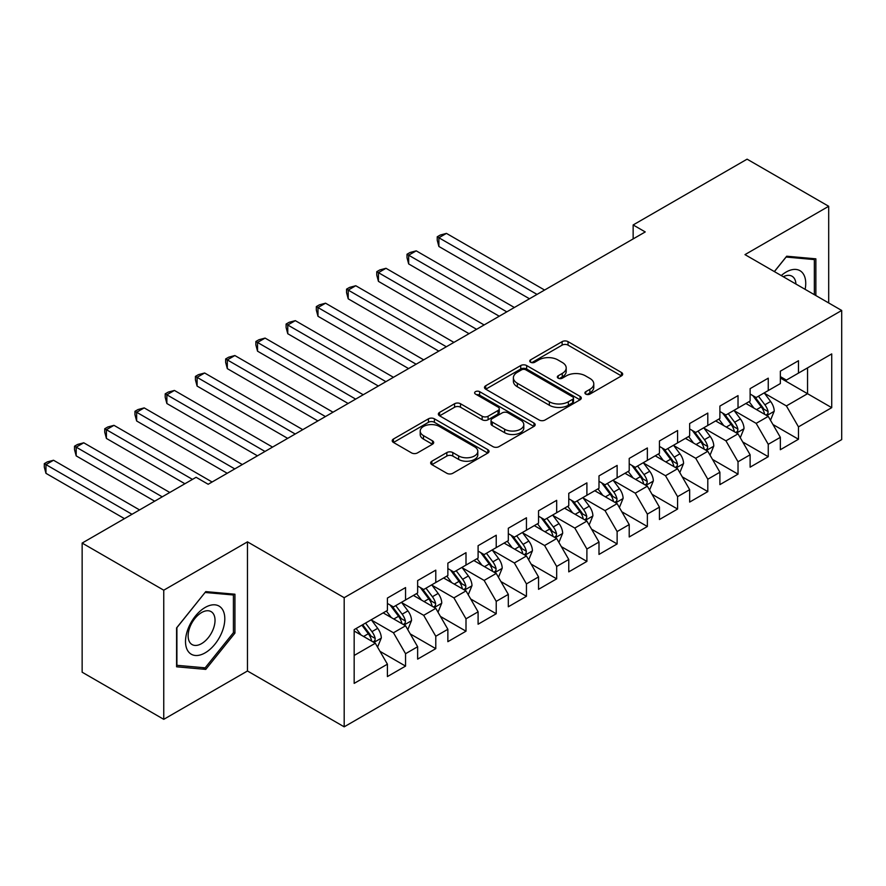 <?xml version="1.0" encoding="UTF-8"?>
<svg xmlns="http://www.w3.org/2000/svg" width="886" height="886" viewBox="0 0 886 886"><rect width="100%" height="100%" fill="white"/><g stroke="black" fill="none" stroke-linecap="round" stroke-linejoin="round"><path stroke-width="1.33" d="M585.779 394.104A2.935 1.694 0 0 0 589.932 394.104L621.451 375.908A4.197 2.425 0 0 0 622.681 374.191A4.197 2.425 0 0 0 621.451 372.474L568.048 341.642A4.197 2.425 0 0 0 562.123 341.642L530.592 359.849A2.935 1.694 0 0 0 529.739 361.045A2.935 1.694 0 0 0 530.592 362.241A2.935 1.694 0 0 0 534.745 362.241L538.832 359.882A13.423 7.752 0 0 1 557.815 359.882L562.267 362.452A13.423 7.752 0 0 1 566.198 367.934A13.423 7.752 0 0 1 562.267 373.416L558.191 375.775A2.935 1.694 0 0 0 557.327 376.971A2.935 1.694 0 0 0 558.191 378.167A2.935 1.694 0 0 0 562.344 378.167L566.42 375.819A13.423 7.752 0 0 1 585.402 375.819L589.855 378.388A13.423 7.752 0 0 1 593.786 383.871A13.423 7.752 0 0 1 589.855 389.353L585.779 391.701A2.935 1.694 0 0 0 584.915 392.908A2.935 1.694 0 0 0 585.779 394.104L585.779 391.701M431.87 461.207A4.197 2.425 0 0 0 430.651 462.913A4.197 2.425 0 0 0 431.87 464.629L446.854 473.279A4.197 2.425 0 0 0 452.79 473.279L487.798 453.067A4.197 2.425 0 0 0 489.028 451.351A4.197 2.425 0 0 0 487.798 449.645L434.395 418.812A4.197 2.425 0 0 0 428.459 418.812L393.45 439.024A4.197 2.425 0 0 0 392.221 440.73A4.197 2.425 0 0 0 393.45 442.446L411.547 452.901A4.197 2.425 0 0 0 417.483 452.901L432.468 444.24A4.197 2.425 0 0 0 433.697 442.535A4.197 2.425 0 0 0 432.468 440.818L423.497 435.635A11.219 6.479 0 0 1 420.208 431.061A11.219 6.479 0 0 1 427.13 425.07A11.219 6.479 0 0 1 439.367 426.476L474.519 446.777A11.219 6.479 0 0 1 477.809 451.351A11.219 6.479 0 0 1 470.887 457.342A11.219 6.479 0 0 1 458.649 455.936L452.79 452.558A4.197 2.425 0 0 0 446.854 452.558L431.87 461.207L431.87 464.629M163.755 590.198L163.755 719.332L247.471 670.99L247.471 541.855L163.755 590.198L82.143 543.074L196.094 477.288L208.177 484.265L645.241 231.933L633.147 224.955L633.147 238.921M247.471 541.855L344.189 597.696L841.7 310.465L841.7 439.6L344.189 726.83L344.189 597.696M828.698 302.957L828.698 206.283L744.982 254.625L841.7 310.465M828.698 206.283L747.097 159.17L633.147 224.955M539.12 420.008A4.197 2.425 0 0 0 545.056 420.008L580.064 399.796A4.197 2.425 0 0 0 581.294 398.08A4.197 2.425 0 0 0 580.064 396.374L526.661 365.541A4.197 2.425 0 0 0 520.735 365.541L485.727 385.753A4.197 2.425 0 0 0 484.498 387.459A4.197 2.425 0 0 0 485.727 389.175L539.12 420.008M476.657 394.735A2.935 1.694 0 0 1 479.636 395.156L479.636 391.656L533.937 423.01A4.197 2.425 0 0 1 535.166 424.715A4.197 2.425 0 0 1 533.937 426.432L498.929 446.644A4.197 2.425 0 0 1 492.993 446.644L439.589 415.811L439.589 412.389A4.197 2.425 0 0 0 438.36 414.094A4.197 2.425 0 0 0 439.589 415.811M439.589 412.389L454.573 403.739A4.197 2.425 0 0 1 460.51 403.739L482.161 416.243A4.197 2.425 0 0 0 488.097 416.243L498.032 410.506A4.197 2.425 0 0 0 499.261 408.789A4.197 2.425 0 0 0 498.032 407.073L475.483 394.06A2.935 1.694 0 0 1 474.63 392.863A2.935 1.694 0 0 1 476.435 391.291A2.935 1.694 0 0 1 479.636 391.656M780.344 378.001L807.545 393.705L807.545 367.878L831.721 353.913L798.474 373.106L798.474 360.724L780.344 371.19L780.344 383.583L768.251 390.56L768.251 378.167L750.121 388.644L750.121 401.037L738.027 408.014L738.027 395.621L719.897 406.087L719.897 418.48L707.803 425.457L707.803 413.075L689.662 423.541L689.662 435.934L677.58 442.911L677.58 430.518L659.439 440.995L659.439 453.377L647.356 460.366L647.356 447.973L629.215 458.439L629.215 470.831L617.132 477.809L617.132 465.427L598.991 475.893L598.991 488.286L586.897 495.263L586.897 482.87L568.768 493.347L568.768 505.729L556.674 512.717L556.674 500.324L538.544 510.79L538.544 523.183L526.45 530.16L526.45 517.778L508.32 528.244L508.32 540.637L496.226 547.614L496.226 535.222L478.097 545.698L478.097 558.08L466.003 565.069L466.003 552.676L447.862 563.142L447.862 575.535L435.779 582.512L435.779 570.13L417.638 580.596L417.638 592.989L405.555 599.966L405.555 587.573L387.415 598.05L387.415 610.432L354.167 629.636L354.167 683.383L387.415 664.179L375.321 643.247L354.167 631.031M831.721 353.913L831.721 407.66L798.474 426.864L786.391 405.921L764.474 393.262M772.935 424.505L798.474 439.246L798.474 426.864M798.474 439.246L780.344 449.723L780.344 437.33L768.251 444.307L756.168 423.364L734.25 410.716M742.712 441.959L768.251 456.7L768.251 444.307M768.251 456.7L750.121 467.166L750.121 454.784L738.027 461.761L725.933 440.818L704.027 428.171M712.488 459.402L738.027 474.154L738.027 461.761M738.027 474.154L719.897 484.62L719.897 472.227L707.803 479.215L695.709 458.272L673.803 445.614M682.264 476.856L707.803 491.597L707.803 479.215M707.803 491.597L689.662 502.074L689.662 489.681L677.58 496.658L665.486 475.716L643.568 463.068M652.041 494.299L677.58 509.051L677.58 496.658M677.58 509.051L659.439 519.517L659.439 507.135L647.356 514.113L635.262 493.17L613.345 480.522M621.817 511.754L647.356 526.505L647.356 514.113M647.356 526.505L629.215 536.971L629.215 524.578L617.132 531.556L605.038 510.624L583.121 497.965M591.582 529.208L617.132 543.949L617.132 531.556M617.132 543.949L598.991 554.426L598.991 542.033L586.897 549.01L574.815 528.067L552.897 515.419M561.359 546.651L586.897 561.403L586.897 549.01M586.897 561.403L568.768 571.869L568.768 559.487L556.674 566.464L544.591 545.521L522.674 532.874M531.135 564.105L556.674 578.846L556.674 566.464M556.674 578.846L538.544 589.323L538.544 576.93L526.45 583.907L514.356 562.975L492.45 550.317M500.911 581.559L526.45 596.3L526.45 583.907M526.45 596.3L508.32 606.777L508.32 594.384L496.226 601.361L484.133 580.419L462.226 567.771M470.687 599.002L496.226 613.754L496.226 601.361M496.226 613.754L478.097 624.22L478.097 611.827L466.003 618.816L453.909 597.873L432.003 585.225M440.464 616.457L466.003 631.197L466.003 618.816M466.003 631.197L447.862 641.674L447.862 629.282L435.779 636.259L423.685 615.327L401.768 602.668M410.24 633.911L435.779 648.652L435.779 636.259M435.779 648.652L417.638 659.118L417.638 646.736L405.555 653.713L393.462 632.77L371.544 620.122M380.016 651.354L405.555 666.106L405.555 653.713M405.555 666.106L387.415 676.572L387.415 664.179M387.415 603.455L393.462 606.943L405.555 599.966M354.167 655.463L375.321 643.247M417.638 586L423.685 589.5L435.779 582.512M393.462 632.77L405.555 625.793L383.184 612.879M417.638 646.736L405.555 625.793M447.862 568.557L453.909 572.046L466.003 565.069M423.685 615.327L435.779 608.339L413.408 595.425M447.862 629.282L435.779 608.339M478.097 551.103L484.133 554.592L496.226 547.614M453.909 597.873L466.003 590.896L443.631 577.982M478.097 611.827L466.003 590.896M508.32 533.649L514.356 537.149L526.45 530.16M484.133 580.419L496.226 573.441L473.855 560.528M508.32 594.384L496.226 573.441M538.544 516.206L544.591 519.694L556.674 512.717M514.356 562.975L526.45 555.987L504.09 543.074M538.544 576.93L526.45 555.987M568.768 498.752L574.815 502.24L586.897 495.263M544.591 545.521L556.674 538.544L534.313 525.631M568.768 559.487L556.674 538.544M598.991 481.308L605.038 484.797L617.132 477.809M574.815 528.067L586.897 521.09L564.537 508.176M598.991 542.033L586.897 521.09M629.215 463.854L635.262 467.343L647.356 460.366M605.038 510.624L617.132 503.636L594.761 490.722M629.215 524.578L617.132 503.636M659.439 446.4L665.486 449.889L677.58 442.911M635.262 493.17L647.356 486.192L624.984 473.279M659.439 507.135L647.356 486.192M689.662 428.957L695.709 432.446L707.803 425.457M665.486 475.716L677.58 468.738L655.208 455.825M689.662 489.681L677.58 468.738M719.897 411.503L725.933 414.991L738.027 408.014M695.709 458.272L707.803 451.284L685.432 438.371M719.897 472.227L707.803 451.284M750.121 394.048L756.168 397.537L768.251 390.56M725.933 440.818L738.027 433.841L715.655 420.928M750.121 454.784L738.027 433.841M780.344 376.605L786.391 380.094L798.474 373.106M756.168 423.364L768.251 416.387L745.89 403.473M780.344 437.33L768.251 416.387M82.143 543.074L82.143 672.208L163.755 719.332M247.471 670.99L344.189 726.83M786.391 405.921L807.545 393.705L831.721 407.66M815.862 295.547L815.862 258.823L786.69 256.22L774.342 271.581M234.934 633.113L234.934 594.218L205.762 591.615L176.591 627.897L176.591 666.793L205.762 669.395L234.934 633.113L233.417 632.239M586.953 394.514L589.855 392.841A13.423 7.752 0 0 0 593.786 387.359L593.786 383.871M566.198 367.934L566.198 371.422A13.423 7.752 0 0 1 562.267 376.904L559.365 378.588M621.396 375.93L568.048 345.13A4.197 2.425 0 0 0 562.123 345.13L531.766 362.662M580.009 399.83L526.661 369.03A4.197 2.425 0 0 0 520.735 369.03L485.783 389.209M572.655 399.287A2.935 1.694 0 0 0 573.508 398.08A2.935 1.694 0 0 0 572.655 396.884L525.775 369.816A2.935 1.694 0 0 0 521.621 369.816L517.324 372.308A13.423 7.752 0 0 0 513.382 377.79A13.423 7.752 0 0 0 517.324 383.273L549.364 401.768A13.423 7.752 0 0 0 568.347 401.768L572.655 399.287L572.655 402.776A2.935 1.694 0 0 0 573.508 401.579L573.508 398.08M513.382 377.79L513.382 381.279A13.423 7.752 0 0 0 517.324 386.761L517.324 383.273M572.655 402.776L568.347 405.256A13.423 7.752 0 0 1 549.364 405.256L517.324 386.761M439.644 415.844L454.573 407.228L454.573 403.739M499.261 408.789L499.261 412.278A4.197 2.425 0 0 1 498.032 413.995L488.097 419.731A4.197 2.425 0 0 1 482.161 419.731L460.51 407.228A4.197 2.425 0 0 0 454.573 407.228M479.636 395.156L533.881 426.465M504.632 429.212A11.219 6.479 0 0 0 516.87 430.618A11.219 6.479 0 0 0 523.792 424.638A11.219 6.479 0 0 0 520.503 420.053L508.121 412.898A4.197 2.425 0 0 0 502.185 412.898L492.251 418.635A4.197 2.425 0 0 0 491.021 420.352A4.197 2.425 0 0 0 492.251 422.068L504.632 429.212L504.632 432.7A11.219 6.479 0 0 0 516.87 434.107A11.219 6.479 0 0 0 523.792 428.126L523.792 424.638M491.021 420.352L491.021 423.84A4.197 2.425 0 0 0 492.251 425.557L492.251 422.068M504.632 432.7L492.251 425.557M477.809 451.351L477.809 454.839A11.219 6.479 0 0 1 470.887 460.831A11.219 6.479 0 0 1 458.649 459.424L452.79 456.046A4.197 2.425 0 0 0 446.854 456.046L431.936 464.663M420.208 431.061L420.208 434.55A11.219 6.479 0 0 0 423.497 439.124L423.497 435.635M432.412 444.274L423.497 439.124M487.743 453.1L434.395 422.301A4.197 2.425 0 0 0 428.459 422.301L393.506 442.479M202.684 667.612L205.762 669.395M770.488 420.263L774.231 411.115A11.33 6.545 -120 0 0 770.621 401.469L764.197 392.897M753.964 408.147L749.091 401.624M746.809 404.005L746.256 403.263M544.591 290.043L446.444 233.383L438.891 237.747L438.891 246.474L529.474 298.77M766.113 415.157L767.874 413.574L768.118 411.602A11.33 6.545 -120 0 0 764.884 404.791L758.46 396.219M754.794 396.751L762.724 407.339A5.77 3.334 60 0 1 763.776 409.088L768.118 411.602M752.801 395.599L761.251 406.884A11.33 6.545 60 0 1 764.496 413.696L764.718 414.349M438.891 246.474L437.23 240.283L437.23 236.795L537.027 294.407M437.23 236.795L440.253 235.045L446.444 233.383M740.264 437.717L744.007 428.569A11.33 6.545 -120 0 0 740.397 418.923L733.973 410.351M723.74 425.59L718.867 419.078M716.586 421.459L716.021 420.717M514.356 307.497L416.221 250.838L408.667 255.201L408.667 263.928L499.25 316.224M735.889 432.612L737.65 431.028L737.894 429.057A11.33 6.545 -120 0 0 734.649 422.234L728.237 413.662M724.571 414.205L732.5 424.793A5.77 3.334 60 0 1 733.542 426.543L737.894 429.057M722.577 413.053L731.028 424.328A11.33 6.545 60 0 1 734.272 431.15L734.494 431.803M408.667 263.928L407.006 257.726L407.006 254.238L506.803 311.861M407.006 254.238L410.03 252.499L416.221 250.838M710.04 455.16L713.784 446.023A11.33 6.545 -120 0 0 710.173 436.377L703.75 427.805M693.516 443.044L688.632 436.532M686.351 438.902L685.797 438.16M484.133 324.952L385.997 268.292L378.444 272.655L378.444 281.371L469.026 333.679M705.666 450.055L707.427 448.482L707.67 446.5A11.33 6.545 -120 0 0 704.425 439.689L698.013 431.117M694.347 431.648L702.277 442.236A5.77 3.334 60 0 1 703.318 443.986L707.67 446.5M692.354 430.496L700.804 441.782A11.33 6.545 60 0 1 704.049 448.593L704.27 449.246M378.444 281.371L376.771 275.181L376.771 271.692L476.579 329.315M376.771 271.692L379.795 269.942L385.997 268.292M805.13 289.345A27.787 16.037 120 0 0 803.104 273.597A27.787 16.037 120 0 0 781.253 275.568M795.938 284.041A19.027 10.986 120 0 0 794.155 278.204A19.027 10.986 120 0 0 792.018 276.222A19.027 10.986 120 0 0 783.29 276.742M786.026 257.04L814.345 259.598L814.345 294.673M812.473 258.524L814.345 259.598M774.408 271.614L786.081 257.084M188.142 651.321A27.787 16.037 120 0 0 214.977 644.133A27.787 16.037 120 0 0 222.176 608.992A27.787 16.037 120 0 0 195.33 616.18A27.787 16.037 120 0 0 188.142 651.321M189.936 642.583A19.027 10.986 120 0 0 192.074 644.565A19.027 10.986 120 0 0 209.772 635.683A19.027 10.986 120 0 0 213.227 613.599A19.027 10.986 120 0 0 211.089 611.617A19.027 10.986 120 0 0 193.392 620.499A19.027 10.986 120 0 0 189.936 642.583M205.153 592.479L233.417 594.993L233.417 632.682L205.153 667.834L176.901 665.308L176.901 627.631L205.098 592.435M231.545 593.919L233.417 594.993M679.817 472.615L683.56 463.467A11.33 6.545 -120 0 0 679.95 453.82L673.526 445.248M663.293 460.487L658.409 453.975M656.127 456.356L655.574 455.614M453.909 342.395L355.773 285.735L348.209 290.099L348.209 298.826L438.803 351.122M675.442 467.509L677.203 465.925L677.447 463.954A11.33 6.545 -120 0 0 674.202 457.143L667.778 448.571M664.112 449.102L672.053 459.69A5.77 3.334 60 0 1 673.094 461.44L677.447 463.954M662.13 447.951L670.58 459.236A11.33 6.545 60 0 1 673.814 466.047L674.047 466.7M348.209 298.826L346.548 292.635L346.548 289.146L446.356 346.758M346.548 289.146L349.571 287.396L355.773 285.735M649.593 490.069L653.336 480.921A11.33 6.545 -120 0 0 649.726 471.274L643.302 462.702M633.069 477.942L628.185 471.43M625.904 473.811L625.35 473.069M423.685 359.849L325.55 303.189L317.985 307.553L317.985 316.28L408.568 368.576M645.218 484.952L646.968 483.379L647.223 481.397A11.33 6.545 -120 0 0 643.978 474.586L637.555 466.014M633.889 466.557L641.818 477.133A5.77 3.334 60 0 1 642.871 478.894L647.223 481.397M631.895 465.405L640.356 476.679A11.33 6.545 60 0 1 643.59 483.501L643.823 484.155M317.985 316.28L316.324 310.078L316.324 306.589L416.132 364.212M316.324 306.589L319.348 304.85L325.55 303.189M619.369 507.512L623.113 498.364A11.33 6.545 -120 0 0 619.491 488.729L613.079 480.157M602.845 495.396L597.961 488.873M595.68 491.254L595.126 490.512M393.462 377.303L295.315 320.643L287.762 324.996L287.762 333.723L378.344 386.019M614.995 502.406L616.745 500.834L616.999 498.851A11.33 6.545 -120 0 0 613.754 492.04L607.331 483.468M603.665 484L611.595 494.587A5.77 3.334 60 0 1 612.647 496.337L616.999 498.851M601.672 482.848L610.122 494.133A11.33 6.545 60 0 1 613.367 500.944L613.599 501.598M287.762 333.723L286.1 327.532L286.1 324.043L385.908 381.667M286.1 324.043L289.124 322.294L295.315 320.643M589.135 524.966L592.889 515.818A11.33 6.545 -120 0 0 589.268 506.172L582.855 497.6M572.622 512.839L567.738 506.327M565.456 508.708L564.903 507.966M363.238 394.746L265.091 338.087L257.538 342.45L257.538 351.177L348.12 403.473M584.771 519.86L586.521 518.277L586.765 516.305A11.33 6.545 -120 0 0 583.531 509.494L577.107 500.922M573.441 501.454L581.371 512.042A5.77 3.334 60 0 1 582.423 513.791L586.765 516.305M571.448 500.302L579.898 511.587A11.33 6.545 60 0 1 583.143 518.399L583.376 519.052M257.538 351.177L255.877 344.986L255.877 341.487L355.674 399.11M255.877 341.487L258.9 339.748L265.091 338.087M558.911 542.42L562.665 533.272A11.33 6.545 -120 0 0 559.044 523.626L552.62 515.054M542.398 530.293L537.514 523.781M535.233 526.162L534.679 525.42M333.014 412.2L234.868 355.541L227.314 359.904L227.314 368.631L317.897 420.928M554.547 537.304L556.297 535.731L556.541 533.749A11.33 6.545 -120 0 0 553.307 526.937L546.884 518.365M543.218 518.908L551.147 529.485A5.77 3.334 60 0 1 552.199 531.246L556.541 533.749M541.224 517.756L549.674 529.031A11.33 6.545 60 0 1 552.919 535.842L553.152 536.506M227.314 368.631L225.653 362.429L225.653 358.941L325.45 416.564M225.653 358.941L228.677 357.202L234.868 355.541M528.687 559.863L532.431 550.715A11.33 6.545 -120 0 0 528.82 541.08L522.397 532.508M512.163 547.747L507.29 541.224M505.009 543.605L504.444 542.863M302.779 429.655L204.644 372.995L197.091 377.347L197.091 386.075L287.673 438.371M524.313 554.758L526.074 553.185L526.317 551.203A11.33 6.545 -120 0 0 523.072 544.392L516.66 535.82M512.994 536.351L520.924 546.939A5.77 3.334 60 0 1 521.976 548.689L526.317 551.203M511 535.199L519.451 546.485A11.33 6.545 60 0 1 522.696 553.296L522.917 553.949M197.091 386.075L195.429 379.884L195.429 376.395L295.226 434.018M195.429 376.395L198.453 374.645L204.644 372.995M498.464 577.318L502.207 568.17A11.33 6.545 -120 0 0 498.596 558.523L492.173 549.951M481.94 565.19L477.067 558.678M474.774 561.059L474.22 560.317M272.556 447.098L174.42 390.438L166.867 394.802L166.867 403.529L257.449 455.825M494.089 572.212L495.85 570.628L496.094 568.657A11.33 6.545 -120 0 0 492.849 561.846L486.436 553.274M482.77 553.805L490.7 564.393A5.77 3.334 60 0 1 491.741 566.143L496.094 568.657M480.777 552.654L489.227 563.939A11.33 6.545 60 0 1 492.472 570.75L492.694 571.404M166.867 403.529L165.206 397.338L165.206 393.838L265.003 451.461M165.206 393.838L168.218 392.099L174.42 390.438M468.24 594.761L471.983 585.624A11.33 6.545 -120 0 0 468.373 575.978L461.949 567.405M451.716 582.645L446.832 576.133M444.55 578.514L443.997 577.772M242.332 464.552L144.196 407.892L136.643 412.256L136.643 420.983L227.226 473.279M463.865 589.655L465.626 588.082L465.87 586.1A11.33 6.545 -120 0 0 462.625 579.289L456.201 570.717M452.547 571.26L460.476 581.836A5.77 3.334 60 0 1 461.517 583.597L465.87 586.1M450.553 570.108L459.003 581.382A11.33 6.545 60 0 1 462.237 588.193L462.47 588.858M136.643 420.983L134.971 414.781L134.971 411.292L234.779 468.915M134.971 411.292L137.994 409.553L144.196 407.892M438.016 612.215L441.76 603.067A11.33 6.545 -120 0 0 438.149 593.421L431.726 584.86M421.492 600.099L416.608 593.576M414.327 595.957L413.773 595.215M212.108 482.006L113.973 425.335L106.409 429.699L106.409 438.426L184.908 483.745M433.642 607.109L435.391 605.526L435.646 603.554A11.33 6.545 -120 0 0 432.401 596.743L425.978 588.171M422.312 588.703L430.242 599.29A5.77 3.334 60 0 1 431.294 601.04L435.646 603.554M420.318 587.551L428.78 598.836A11.33 6.545 60 0 1 432.014 605.647L432.246 606.301M106.409 438.426L104.747 432.235L104.747 428.746L192.461 479.381M104.747 428.746L107.771 426.997L113.973 425.335M407.793 629.669L411.536 620.521A11.33 6.545 -120 0 0 407.914 610.875L401.502 602.303M391.269 617.542L386.385 611.03M384.103 613.411L383.549 612.669M169.791 492.472L83.749 442.79L76.185 447.153L76.185 455.88L154.685 501.199M403.418 624.564L405.168 622.98L405.423 621.008A11.33 6.545 -120 0 0 402.178 614.186L395.754 605.625M392.088 606.157L400.018 616.745A5.77 3.334 60 0 1 401.07 618.494L405.423 621.008M390.095 605.005L398.545 616.291A11.33 6.545 60 0 1 401.79 623.102L402.022 623.755M76.185 455.88L74.524 449.689L74.524 446.19L162.238 496.836M74.524 446.19L77.547 444.451L83.749 442.79M377.558 647.112L381.312 637.975A11.33 6.545 -120 0 0 377.691 628.329L371.278 619.757M361.045 634.996L356.161 628.484M139.567 509.926L53.514 460.244L45.961 464.607L45.961 473.334L124.461 518.642M373.194 642.007L374.944 640.434L375.199 638.452A11.33 6.545 -120 0 0 371.954 631.64L365.53 623.068M362.695 624.708L369.794 634.188A5.77 3.334 60 0 1 370.846 635.949L375.199 638.452M361.909 625.162L368.321 633.734A11.33 6.545 60 0 1 371.566 640.545L371.799 641.209M45.961 473.334L44.3 467.132L44.3 463.644L132.014 514.29M44.3 463.644L47.323 461.894L53.514 460.244M589.855 392.841L589.855 389.353M558.191 378.167L558.191 375.775M562.267 376.904L562.267 373.416M530.592 362.241L530.592 359.849M562.123 345.13L562.123 341.642M568.048 345.13L568.048 341.642M621.451 375.908L621.451 372.474M485.727 389.175L485.727 385.753M520.735 369.03L520.735 365.541M526.661 369.03L526.661 365.541M580.064 399.796L580.064 396.374M549.364 405.256L549.364 401.768M568.347 405.256L568.347 401.768M460.51 407.228L460.51 403.739M482.161 419.731L482.161 416.243M488.097 419.731L488.097 416.243M498.032 413.995L498.032 410.506M533.937 426.432L533.937 423.01M446.854 456.046L446.854 452.558M452.79 456.046L452.79 452.558M458.649 459.424L458.649 455.936M432.468 444.24L432.468 440.818M393.45 442.446L393.45 439.024M428.459 422.301L428.459 418.812M434.395 422.301L434.395 418.812M487.798 453.067L487.798 449.645M766.833 415.567L774.165 411.337M764.884 404.791L770.621 401.469M756.522 409.609L761.251 406.884M736.609 433.021L743.941 428.791M734.649 422.234L740.397 418.923M726.298 427.063L731.028 424.328M706.386 450.465L713.706 446.234M704.425 439.689L710.173 436.377M696.064 444.517L700.804 441.782M676.162 467.919L683.483 463.688M674.202 457.143L679.95 453.82M665.84 461.96L670.58 459.236M645.927 485.373L653.259 481.142M643.978 474.586L649.726 471.274M635.616 479.415L640.356 476.679M615.704 502.816L623.035 498.585M613.754 492.04L619.491 488.729M605.393 496.869L610.122 494.133M585.48 520.27L592.812 516.04M583.531 509.494L589.268 506.172M575.169 514.312L579.898 511.587M555.256 537.724L562.588 533.494M553.307 526.937L559.044 523.626M544.945 531.766L549.674 529.031M525.033 555.168L532.364 550.937M523.072 544.392L528.82 541.08M514.722 549.22L519.451 546.485M494.809 572.622L502.14 568.391M492.849 561.846L498.596 558.523M484.498 566.663L489.227 563.939M464.585 590.076L471.906 585.845M462.625 579.289L468.373 575.978M454.263 584.118L459.003 581.382M434.35 607.519L441.682 603.288M432.401 596.743L438.149 593.421M424.04 601.572L428.78 598.836M404.127 624.973L411.458 620.743M402.178 614.186L407.914 610.875M393.816 619.015L398.545 616.291M373.903 642.428L381.235 638.186M371.954 631.64L377.691 628.329M363.592 636.469L368.321 633.734"/></g></svg>
